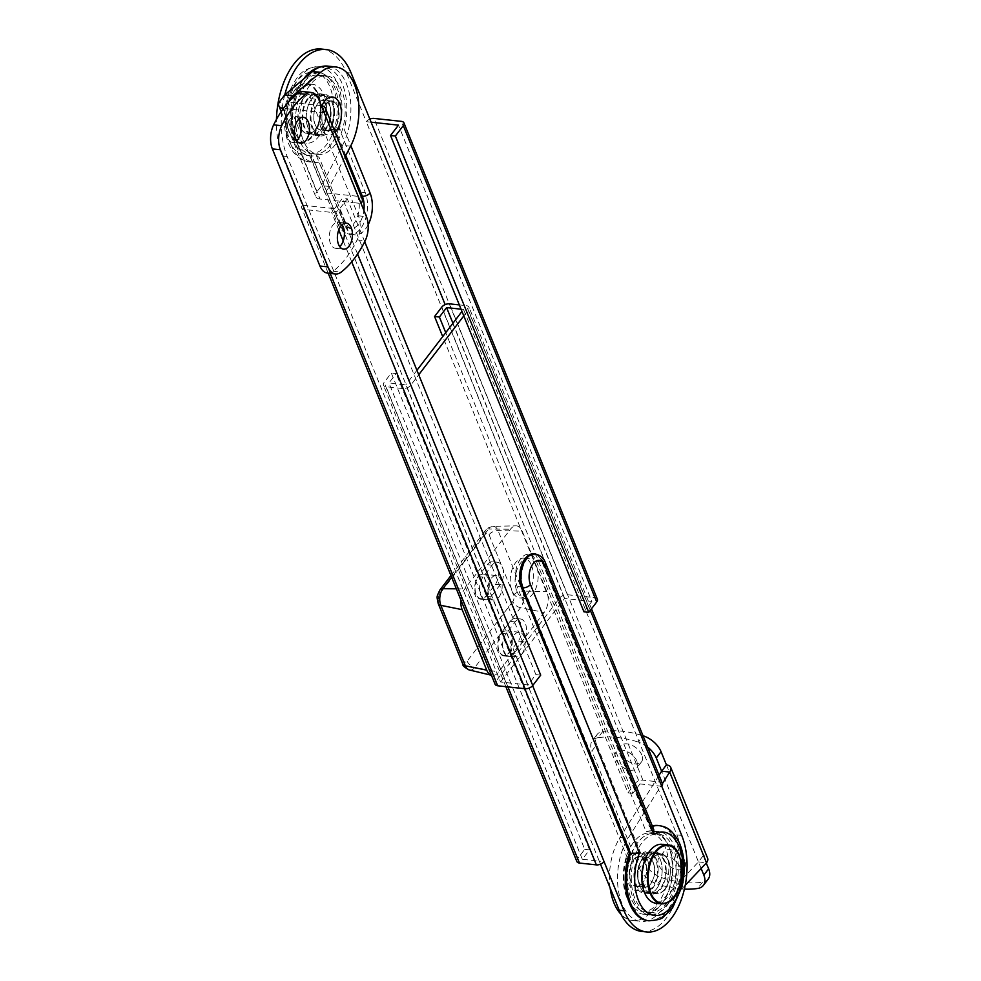 <?xml version="1.0" encoding="UTF-8"?>
<svg xmlns="http://www.w3.org/2000/svg" width="981" height="981" viewBox="0 0 981 981"><rect width="100%" height="100%" fill="white"/><g stroke="black" fill="none" stroke-linecap="round" stroke-linejoin="round"><path stroke-width="0.74" stroke-dasharray="4.91 3.68" d="M326.452 112.484A20.969 11.98 96.1 0 0 316.581 93.44A20.969 11.98 96.1 0 0 302.234 116.077A20.969 11.98 96.1 0 0 312.105 135.133A20.969 11.98 96.1 0 0 326.452 112.484M330.474 112.925A20.969 11.98 96.1 0 0 320.615 93.869A20.969 11.98 96.1 0 0 306.256 116.518A20.969 11.98 96.1 0 0 316.127 135.562A20.969 11.98 96.1 0 0 330.474 112.925A20.969 11.98 96.1 0 0 320.615 93.869A20.969 11.98 96.1 0 0 306.256 116.518A20.969 11.98 96.1 0 0 316.127 135.562A20.969 11.98 96.1 0 0 330.474 112.925M295.575 118.1A39.461 22.551 96.1 0 0 314.141 153.956A39.461 22.551 96.1 0 0 341.167 111.331A39.461 22.551 96.1 0 0 322.59 75.476A39.461 22.551 96.1 0 0 295.575 118.1A39.461 22.551 96.1 0 0 314.141 153.956A39.461 22.551 96.1 0 0 341.167 111.331A39.461 22.551 96.1 0 0 322.59 75.476A39.461 22.551 96.1 0 0 295.575 118.1M291.541 117.671A39.461 22.551 96.1 0 0 310.119 153.526A39.461 22.551 96.1 0 0 337.145 110.902A39.461 22.551 96.1 0 0 318.567 75.047A39.461 22.551 96.1 0 0 291.541 117.671M662.163 870.993A20.969 11.98 96.1 0 0 652.304 851.949A20.969 11.98 96.1 0 0 637.944 874.586A20.969 11.98 96.1 0 0 647.816 893.63A20.969 11.98 96.1 0 0 662.163 870.993A20.969 11.98 96.1 0 0 652.304 851.949A20.969 11.98 96.1 0 0 637.944 874.586A20.969 11.98 96.1 0 0 647.816 893.63A20.969 11.98 96.1 0 0 662.163 870.993M666.197 871.422A20.969 11.98 96.1 0 0 656.326 852.379A20.969 11.98 96.1 0 0 641.966 875.015A20.969 11.98 96.1 0 0 651.838 894.071A20.969 11.98 96.1 0 0 666.197 871.422M631.286 876.609A39.461 22.551 96.1 0 0 649.863 912.465A39.461 22.551 96.1 0 0 676.878 869.84A39.461 22.551 96.1 0 0 658.3 833.985A39.461 22.551 96.1 0 0 631.286 876.609M627.251 876.168A39.461 22.551 96.1 0 0 645.829 912.023A39.461 22.551 96.1 0 0 672.856 869.411A39.461 22.551 96.1 0 0 654.278 833.556A39.461 22.551 96.1 0 0 627.251 876.168A39.461 22.551 96.1 0 0 645.829 912.023A39.461 22.551 96.1 0 0 672.856 869.411A39.461 22.551 96.1 0 0 654.278 833.556A39.461 22.551 96.1 0 0 627.251 876.168M636.828 852.955A19.105 10.914 96.1 0 0 626.994 875.812A19.105 10.914 96.1 0 0 639.134 890.025A19.105 10.914 96.1 0 0 648.968 867.167A19.105 10.914 96.1 0 0 636.828 852.955M655.749 903.17A29.602 16.91 96.1 0 0 660.691 902.459A29.602 16.91 96.1 0 0 676.007 871.275A29.602 16.91 96.1 0 0 662.077 844.31M644.848 853.212A19.73 11.269 96.1 0 0 634.633 873.997A19.73 11.269 96.1 0 0 643.916 891.974A19.73 11.269 96.1 0 0 647.215 891.496A19.73 11.269 96.1 0 0 657.429 870.711A19.73 11.269 96.1 0 0 648.147 852.734A19.73 11.269 96.1 0 0 644.848 853.212M657.724 854.598A19.73 11.269 96.1 0 0 647.509 875.383A19.73 11.269 96.1 0 0 656.804 893.36A19.73 11.269 96.1 0 0 660.103 892.882A19.73 11.269 96.1 0 0 670.305 872.097A19.73 11.269 96.1 0 0 661.022 854.12A19.73 11.269 96.1 0 0 657.724 854.598M638.876 885.843A14.801 8.461 -83.9 0 1 636.399 886.199A14.801 8.461 -83.9 0 1 629.434 872.722A14.801 8.461 -83.9 0 1 637.086 857.136A14.801 8.461 -83.9 0 1 639.563 856.781A14.801 8.461 -83.9 0 1 646.528 870.257A14.801 8.461 -83.9 0 1 638.876 885.843M645.142 857.995A14.801 8.461 96.1 0 0 637.478 873.593A14.801 8.461 96.1 0 0 644.443 887.069A14.801 8.461 96.1 0 0 646.92 886.714A14.801 8.461 96.1 0 0 654.585 871.128A14.801 8.461 96.1 0 0 647.619 857.639A14.801 8.461 96.1 0 0 645.142 857.995M498.875 597.27A12.336 7.051 96.1 0 0 502.039 584.002A12.336 7.051 96.1 0 0 496.349 575.553A12.336 7.051 96.1 0 0 491.199 578.373A12.336 7.051 96.1 0 0 488.035 591.641A12.336 7.051 96.1 0 0 493.713 600.078A12.336 7.051 96.1 0 0 498.875 597.27M485.987 595.884A12.336 7.051 96.1 0 0 489.151 582.616A12.336 7.051 96.1 0 0 483.474 574.167A12.336 7.051 96.1 0 0 478.311 576.987A12.336 7.051 96.1 0 0 475.16 590.243A12.336 7.051 96.1 0 0 480.837 598.692A12.336 7.051 96.1 0 0 485.987 595.884M521.892 653.971A12.336 7.051 96.1 0 0 525.056 640.703A12.336 7.051 96.1 0 0 519.378 632.267A12.336 7.051 96.1 0 0 514.228 635.075A12.336 7.051 96.1 0 0 511.064 648.343A12.336 7.051 96.1 0 0 516.742 656.78A12.336 7.051 96.1 0 0 521.892 653.971M509.016 652.586A12.336 7.051 96.1 0 0 512.18 639.318A12.336 7.051 96.1 0 0 506.503 630.881A12.336 7.051 96.1 0 0 501.34 633.689A12.336 7.051 96.1 0 0 498.176 646.957A12.336 7.051 96.1 0 0 503.854 655.394A12.336 7.051 96.1 0 0 509.016 652.586M460.898 600.041A14.801 8.461 -83.9 0 1 464.761 588.907L510.427 529.25A14.801 8.461 -83.9 0 1 516.006 525.853A14.801 8.461 -83.9 0 1 522.248 531.175L546.809 591.653A14.801 8.461 -83.9 0 1 544.197 612.414L498.532 672.071A14.801 8.461 -83.9 0 1 491.739 675.333A14.801 8.461 -83.9 0 1 491.432 675.259L491.739 675.333M327.078 126.684A15.046 8.596 -83.9 0 1 320.787 130.105A15.046 8.596 -83.9 0 1 313.859 119.805A15.046 8.596 -83.9 0 1 317.709 103.618A15.046 8.596 -83.9 0 1 324 100.185A15.046 8.596 -83.9 0 1 330.928 110.497A15.046 8.596 -83.9 0 1 327.078 126.684M335.122 127.542A15.046 8.596 -83.9 0 1 328.831 130.976A15.046 8.596 -83.9 0 1 321.903 120.675A15.046 8.596 -83.9 0 1 325.766 104.489A15.046 8.596 -83.9 0 1 332.056 101.055A15.046 8.596 -83.9 0 1 338.985 111.356A15.046 8.596 -83.9 0 1 335.122 127.542M342.075 224.796A13.072 7.468 96.1 0 0 338.273 222.282A13.072 7.468 96.1 0 0 332.804 225.262A13.072 7.468 96.1 0 0 329.444 239.327A13.072 7.468 96.1 0 0 335.465 248.279A13.072 7.468 96.1 0 0 339.72 246.636M299.095 118.946A13.072 7.468 96.1 0 0 295.293 116.432A13.072 7.468 96.1 0 0 289.824 119.412A13.072 7.468 96.1 0 0 286.464 133.477A13.072 7.468 96.1 0 0 292.485 142.429A13.072 7.468 96.1 0 0 296.74 140.786M327.433 273.098A19.73 11.269 96.1 0 0 333.086 271.259A98.664 56.371 96.1 0 0 346.085 257.966A98.664 56.371 96.1 0 0 357.121 239.867A19.73 11.269 96.1 0 0 358.384 215.808L353.025 202.601L361.082 203.472M327.666 66.107A49.332 28.191 -83.9 0 1 349.641 94.924A49.332 28.191 -83.9 0 1 342.553 145.323L321.584 185.63L316.777 191.908L279.941 101.178M324.233 112.741L283.472 108.364M321.351 105.641A9.871 5.543 -22.1 0 0 320.995 105.605L288.5 102.11M345.079 156.801L329.641 186.5L324.834 192.779L357.832 196.323A9.871 5.543 157.9 0 1 362.173 198.898M283.301 108.609L320.027 199.057L353.025 202.601L310.83 98.676A19.73 11.269 96.1 0 0 303.325 91.613M320.027 199.057A9.871 5.543 157.9 0 1 315.686 196.482A9.871 5.543 157.9 0 1 316.777 191.908M329.641 186.5L321.584 185.63M324.834 192.779L287.985 102.049M334.509 113.355A20.969 11.98 96.1 0 0 324.637 94.299A20.969 11.98 96.1 0 0 310.278 116.947A20.969 11.98 96.1 0 0 320.149 135.991A20.969 11.98 96.1 0 0 334.509 113.355M299.597 118.529A39.461 22.551 96.1 0 0 318.175 154.385A39.461 22.551 96.1 0 0 345.189 111.773A39.461 22.551 96.1 0 0 326.612 75.917A39.461 22.551 96.1 0 0 299.597 118.529M658.141 870.564A20.969 11.98 96.1 0 0 648.269 851.508A20.969 11.98 96.1 0 0 633.922 874.157A20.969 11.98 96.1 0 0 643.794 893.201A20.969 11.98 96.1 0 0 658.141 870.564M623.229 875.739A39.461 22.551 96.1 0 0 641.807 911.594A39.461 22.551 96.1 0 0 668.834 868.97A39.461 22.551 96.1 0 0 650.256 833.114A39.461 22.551 96.1 0 0 623.229 875.739M679.992 867.155A13.072 7.811 -142.6 0 0 669.704 857.21A13.072 7.811 -142.6 0 0 658.95 858.056A13.072 7.811 -142.6 0 0 658.668 864.862A13.072 7.811 -142.6 0 0 668.956 874.807A13.072 7.811 -142.6 0 0 679.71 873.948A13.072 7.811 -142.6 0 0 679.992 867.155M684.812 860.877A13.072 7.811 -142.6 0 0 674.511 850.932A13.072 7.811 -142.6 0 0 663.757 851.778A13.072 7.811 -142.6 0 0 663.475 858.583A13.072 7.811 -142.6 0 0 673.763 868.528A13.072 7.811 -142.6 0 0 684.517 867.67A13.072 7.811 -142.6 0 0 684.812 860.877M637.012 761.305A13.072 7.811 -142.6 0 0 626.724 751.36A13.072 7.811 -142.6 0 0 615.97 752.206A13.072 7.811 -142.6 0 0 615.688 759.012A13.072 7.811 -142.6 0 0 625.976 768.957A13.072 7.811 -142.6 0 0 636.73 768.111A13.072 7.811 -142.6 0 0 637.012 761.305M641.819 755.027A13.072 7.811 -142.6 0 0 631.531 745.082A13.072 7.811 -142.6 0 0 620.777 745.928A13.072 7.811 -142.6 0 0 620.495 752.734A13.072 7.811 -142.6 0 0 630.783 762.678A13.072 7.811 -142.6 0 0 641.537 761.82A13.072 7.811 -142.6 0 0 641.819 755.027M653.358 862.777A15.046 8.596 96.1 0 0 647.644 857.394A15.046 8.596 96.1 0 0 638.827 865.573A15.046 8.596 96.1 0 0 638.705 881.931A15.046 8.596 96.1 0 0 644.419 887.315A15.046 8.596 96.1 0 0 653.236 879.135A15.046 8.596 96.1 0 0 653.358 862.777M645.314 861.919A15.046 8.596 96.1 0 0 639.587 856.536A15.046 8.596 96.1 0 0 630.771 864.702A15.046 8.596 96.1 0 0 630.648 881.061A15.046 8.596 96.1 0 0 636.375 886.444A15.046 8.596 96.1 0 0 645.191 878.277A15.046 8.596 96.1 0 0 645.314 861.919M610.121 887.891A49.332 28.191 -83.9 0 1 620.078 837.369L659.06 775.26M685.216 885.291L658.643 913.385A49.332 28.191 -83.9 0 1 640.752 921.404A49.332 28.191 -83.9 0 1 621.991 903.759A49.332 28.191 -83.9 0 1 628.122 838.24L662.433 783.586M701.133 868.467L698.46 861.907L650.587 912.526A49.332 28.191 -83.9 0 1 632.708 920.534A49.332 28.191 -83.9 0 1 621.083 914.39M706.271 863.035L703.267 855.628L698.46 861.907L661.623 771.189M708.196 879.099A19.73 11.797 37.4 0 1 702.494 882.177A98.664 58.995 37.4 0 1 662.249 877.848A19.73 11.797 37.4 0 1 644.223 861.907L639.416 868.185L591.862 751.054L596.669 744.775A19.73 11.797 37.4 0 1 597.098 734.511A19.73 11.797 37.4 0 1 602.8 731.434A98.664 58.995 37.4 0 1 643.021 735.75M639.416 868.185A19.73 11.797 -142.6 0 0 657.442 884.126L662.249 877.848M684.395 889.117A98.664 58.995 37.4 0 1 657.442 884.126M647.632 747.105A19.73 11.797 -142.6 0 0 638.239 742.041L643.033 735.787M602.8 731.434L597.993 737.712A98.664 58.995 37.4 0 1 638.239 742.041M597.993 737.712A19.73 11.797 -142.6 0 0 592.291 740.79A19.73 11.797 -142.6 0 0 591.862 751.054M644.223 861.907L596.669 744.775M666.43 764.91L703.267 855.628A9.871 5.543 157.9 0 1 707.608 858.203M698.46 861.907L706.516 862.777M335.073 132.165A19.105 10.914 -83.9 0 1 322.124 130.228A19.105 10.914 -83.9 0 1 321.952 105.752M296.63 135.783A29.602 16.91 -83.9 0 1 294.656 102.429A29.602 16.91 -83.9 0 1 312.681 84.329A29.602 16.91 -83.9 0 1 322.393 91.748A29.602 16.91 -83.9 0 1 324.368 125.102A29.602 16.91 -83.9 0 1 306.342 143.189A29.602 16.91 -83.9 0 1 296.63 135.783M313.81 129.823A19.73 11.269 -83.9 0 1 312.485 107.591A19.73 11.269 -83.9 0 1 324.503 95.525A19.73 11.269 -83.9 0 1 330.977 100.467A19.73 11.269 -83.9 0 1 332.301 122.711A19.73 11.269 -83.9 0 1 320.284 134.765A19.73 11.269 -83.9 0 1 313.81 129.823M300.922 128.437A19.73 11.269 -83.9 0 1 299.61 106.206A19.73 11.269 -83.9 0 1 311.627 94.139A19.73 11.269 -83.9 0 1 318.102 99.081A19.73 11.269 -83.9 0 1 319.414 121.313A19.73 11.269 -83.9 0 1 307.396 133.379A19.73 11.269 -83.9 0 1 300.922 128.437M336.888 105.004A14.801 8.461 96.1 0 0 332.032 101.301A14.801 8.461 96.1 0 0 323.019 110.35A14.801 8.461 96.1 0 0 324 127.027A14.801 8.461 96.1 0 0 328.856 130.731A14.801 8.461 96.1 0 0 337.869 121.681A14.801 8.461 96.1 0 0 336.888 105.004M315.956 126.157A14.801 8.461 -83.9 0 1 314.962 109.48A14.801 8.461 -83.9 0 1 323.975 100.43A14.801 8.461 -83.9 0 1 328.831 104.145A14.801 8.461 -83.9 0 1 329.824 120.81A14.801 8.461 -83.9 0 1 320.812 129.86A14.801 8.461 -83.9 0 1 315.956 126.157M475.908 594.596A12.827 7.333 -83.9 0 1 478.164 576.607L487.299 564.676A12.827 7.333 -83.9 0 1 492.658 561.745A12.827 7.333 -83.9 0 1 498.569 570.537A12.827 7.333 -83.9 0 1 495.282 584.333L486.147 596.264A12.827 7.333 -83.9 0 1 480.776 599.183A12.827 7.333 -83.9 0 1 475.908 594.596M482.995 577.122A12.827 7.333 96.1 0 0 480.739 595.111A12.827 7.333 96.1 0 0 485.607 599.71A12.827 7.333 96.1 0 0 490.978 596.779L500.114 584.848A12.827 7.333 96.1 0 0 503.4 571.052A12.827 7.333 96.1 0 0 497.49 562.272A12.827 7.333 96.1 0 0 492.131 565.191L482.995 577.122L478.164 576.607M498.924 651.298A12.827 7.333 -83.9 0 1 501.193 633.309L510.316 621.378A12.827 7.333 -83.9 0 1 515.687 618.459A12.827 7.333 -83.9 0 1 521.598 627.239A12.827 7.333 -83.9 0 1 518.299 641.034L509.176 652.966A12.827 7.333 -83.9 0 1 503.805 655.884A12.827 7.333 -83.9 0 1 498.924 651.298M506.024 633.824A12.827 7.333 96.1 0 0 503.756 651.825A12.827 7.333 96.1 0 0 508.636 656.412A12.827 7.333 96.1 0 0 513.995 653.481L523.131 641.562A12.827 7.333 96.1 0 0 526.417 627.754A12.827 7.333 96.1 0 0 520.519 618.974A12.827 7.333 96.1 0 0 515.148 621.893L506.024 633.824L501.193 633.309M531.518 565.338A19.976 11.416 -83.9 0 1 531.359 587.055A19.976 11.416 -83.9 0 1 519.648 597.92A19.976 11.416 -83.9 0 1 512.057 590.77A19.976 11.416 -83.9 0 1 512.217 569.041A19.976 11.416 -83.9 0 1 523.928 558.189A19.976 11.416 -83.9 0 1 531.518 565.338M516.889 591.285A19.976 11.416 96.1 0 0 524.479 598.435A19.976 11.416 96.1 0 0 536.19 587.582A19.976 11.416 96.1 0 0 536.349 565.853A19.976 11.416 96.1 0 0 528.759 558.704A19.976 11.416 96.1 0 0 517.048 569.569A19.976 11.416 96.1 0 0 516.889 591.285M308.132 98.971A19.976 11.416 96.1 0 0 303.006 120.467A19.976 11.416 96.1 0 0 312.203 134.152A19.976 11.416 96.1 0 0 320.566 129.59A19.976 11.416 96.1 0 0 325.68 108.106A19.976 11.416 96.1 0 0 316.483 94.421A19.976 11.416 96.1 0 0 308.132 98.971M303.301 98.456A19.976 11.416 96.1 0 0 298.175 119.94A19.976 11.416 96.1 0 0 307.372 133.624A19.976 11.416 96.1 0 0 315.735 129.075A19.976 11.416 96.1 0 0 320.848 107.579A19.976 11.416 96.1 0 0 311.651 93.894A19.976 11.416 96.1 0 0 303.301 98.456M345.778 155.464L335.465 130.081A41.925 23.961 96.1 0 0 318.825 72.594A41.925 23.961 96.1 0 0 290.523 111.724A41.925 23.961 96.1 0 0 309.861 155.979A41.925 23.961 96.1 0 0 316.238 155.194L343.105 221.35A19.73 11.269 96.1 0 0 350.609 228.414A19.73 11.269 96.1 0 0 358.862 223.913A19.73 11.269 96.1 0 0 363.89 210.388M291.026 144.734A47.848 27.345 -83.9 0 1 291.418 92.717A47.848 27.345 -83.9 0 1 319.463 66.708A47.848 27.345 -83.9 0 1 337.66 83.826A47.848 27.345 -83.9 0 1 339.414 128.916L365.214 192.46A25.653 14.654 -83.9 0 1 365.006 220.357A25.653 14.654 -83.9 0 1 349.972 234.3A25.653 14.654 -83.9 0 1 340.223 225.115L314.411 161.558A47.848 27.345 -83.9 0 1 309.223 161.865A47.848 27.345 -83.9 0 1 291.026 144.734M311.406 154.679A41.925 23.961 -83.9 0 1 289.088 140.455A41.925 23.961 -83.9 0 1 296.47 81.631A41.925 23.961 -83.9 0 1 329.947 87.076A41.925 23.961 -83.9 0 1 330.646 129.553L357.501 195.709A19.73 11.269 -83.9 0 1 354.031 223.386A19.73 11.269 -83.9 0 1 338.273 220.823L311.406 154.679L311.492 159.241L314.411 161.558M540.703 675.124L535.871 674.597L527.937 684.959L500.568 682.016L307.163 205.703L302.332 205.188L282.381 156.04A65.604 37.486 -83.9 0 1 276.458 119.424M321.363 49.05A65.604 37.486 -83.9 0 1 346.305 72.533L351.137 73.048M369.849 119.106A5.923 3.323 -22.1 0 0 366.269 121.669L346.305 72.533M597.368 599.219A5.923 3.323 -22.1 0 0 594.768 597.687L567.386 594.731A5.923 3.323 -22.1 0 0 559.673 597.981L495.748 681.501A5.923 3.323 -22.1 0 0 495.086 684.248M559.673 597.981L366.269 121.669L371.1 122.196M527.937 684.959L334.533 208.646L307.163 205.703L287.2 156.555A65.604 37.486 -83.9 0 1 284.772 94.887M535.871 674.597L342.467 198.285L334.533 208.646M364.699 241.682L347.299 198.812L342.467 198.285M495.748 681.501L302.332 205.188A5.923 3.323 -22.1 0 0 301.682 207.935A5.923 3.323 -22.1 0 0 304.282 209.468L331.652 212.411A5.923 3.323 -22.1 0 0 339.365 209.174L347.299 198.812M500.568 682.016L564.504 598.508L591.874 601.451L398.47 125.139M591.874 601.451L583.953 611.813M564.504 598.508L445.178 304.613M330.646 129.553L339.414 128.916M335.465 130.081L344.245 129.431L350.855 145.703M316.238 155.194L319.181 157.561L319.242 162.086A47.848 27.345 -83.9 0 1 292.743 134.422A47.848 27.345 -83.9 0 1 303.644 78.995M665.13 889.056A19.976 11.416 96.1 0 0 670.256 867.56A19.976 11.416 96.1 0 0 661.047 853.875A19.976 11.416 96.1 0 0 652.696 858.436A19.976 11.416 96.1 0 0 647.57 879.92A19.976 11.416 96.1 0 0 656.78 893.605A19.976 11.416 96.1 0 0 665.13 889.056M647.865 857.909A19.976 11.416 -83.9 0 1 656.215 853.36A19.976 11.416 -83.9 0 1 665.425 867.045A19.976 11.416 -83.9 0 1 660.299 888.528A19.976 11.416 -83.9 0 1 651.948 893.09A19.976 11.416 -83.9 0 1 642.739 879.405A19.976 11.416 -83.9 0 1 647.865 857.909M641.709 931.435A59.191 33.82 96.1 0 0 666.467 917.934A59.191 33.82 96.1 0 0 676.89 834.892L463.523 309.444L461.977 311.443M632.953 857.431L523.204 587.141A19.73 11.269 -83.9 0 1 523.364 565.681A19.73 11.269 -83.9 0 1 534.927 554.964A19.73 11.269 -83.9 0 1 542.432 562.027L652.181 832.317A41.925 23.961 -83.9 0 1 658.57 831.532A41.925 23.961 -83.9 0 1 677.883 860.251A41.925 23.961 -83.9 0 1 667.129 905.353A41.925 23.961 -83.9 0 1 649.594 914.917A41.925 23.961 -83.9 0 1 632.953 857.431L626.92 856.781L517.159 586.491A19.73 11.269 -83.9 0 1 517.33 565.031A19.73 11.269 -83.9 0 1 528.894 554.314A19.73 11.269 -83.9 0 1 536.386 561.377L646.148 831.667A41.925 23.961 -83.9 0 1 652.524 830.882A41.925 23.961 -83.9 0 1 671.838 859.601A41.925 23.961 -83.9 0 1 661.096 904.703A41.925 23.961 -83.9 0 1 643.561 914.267A41.925 23.961 -83.9 0 1 626.92 856.781M647.754 920.668A47.848 27.345 96.1 0 0 667.767 909.767A47.848 27.345 96.1 0 0 680.029 858.289A47.848 27.345 96.1 0 0 657.993 825.512M652.304 825.928A47.848 27.345 96.1 0 0 649.545 826.848L541.708 561.267A20.724 11.833 96.1 0 0 533.823 553.848M535.037 553.983A20.724 11.833 -83.9 0 1 542.91 561.39L650.759 826.983L649.545 826.848M600.495 864.187L599.244 861.11L604.075 861.625M576.853 861.514A5.923 3.323 -22.1 0 1 577.515 858.767L584.725 849.35L391.309 373.038L384.098 382.455A5.923 3.323 -22.1 0 0 383.448 385.202A5.923 3.323 -22.1 0 0 386.048 386.735L402.946 388.562A5.923 3.323 -22.1 0 0 410.659 385.312L418.74 374.754M463.792 315.907L468.354 309.959A5.923 3.323 -22.1 0 0 469.004 307.212A5.923 3.323 -22.1 0 0 466.404 305.667L459.329 304.907M661.758 786.272L640.029 783.929L452.952 323.24M461.058 309.174L463.523 309.444M662.42 783.525A5.923 3.323 -22.1 0 0 659.821 781.992L642.911 780.165A5.923 3.323 -22.1 0 0 635.197 783.414L441.781 307.102M584.725 849.35L589.544 849.865L582.334 859.282L599.244 861.11L405.84 384.785L388.93 382.97L396.14 373.553L391.309 373.038M582.334 859.282L388.93 382.97M589.544 849.865L396.14 373.553M416.925 370.303L405.84 384.785M640.029 783.929L632.819 793.359L445.742 332.657M632.819 793.359L627.987 792.832L442.725 336.606M627.987 792.832L635.197 783.414M652.181 832.317L646.148 831.667M652.475 826.358A47.848 27.345 -83.9 0 0 650.759 826.983L653.714 829.423M678.607 854.672A29.602 16.91 -83.9 0 1 674.106 896.56M469.396 669.986A11.87 6.781 96.1 0 0 474.853 667.374L520.519 607.717L544.197 612.414M512.818 601.5L467.152 661.145A4.513 2.575 -83.9 0 1 463.559 660.556L438.998 600.078A4.513 2.575 -83.9 0 1 439.795 593.75L485.46 534.105A4.513 2.575 -83.9 0 1 489.053 534.694L513.615 595.173A4.513 2.575 -83.9 0 1 512.818 601.5A7.394 4.427 37.4 0 0 520.519 607.717A11.87 6.781 96.1 0 0 522.603 591.077L546.809 591.653M467.152 661.145A7.394 4.427 37.4 0 0 474.853 667.374L498.532 672.071M456.337 588.821L464.761 588.907M513.615 595.173A7.394 4.157 -22.1 0 1 522.603 591.077L498.054 530.586A11.87 6.781 96.1 0 0 493.038 526.319A11.87 6.781 96.1 0 0 488.575 529.041L510.427 529.25M485.46 534.105A7.394 4.427 37.4 0 1 485.62 530.255A7.394 4.427 37.4 0 1 488.575 529.041L451.652 577.269M489.053 534.694A7.394 4.157 -22.1 0 1 498.054 530.586L522.248 531.175M463.559 660.556A7.394 4.157 -22.1 0 0 462.738 663.99M438.998 600.078A7.394 4.157 -22.1 0 0 438.176 603.511M439.795 593.75A7.394 4.427 37.4 0 1 439.954 589.912M333.086 271.259L341.13 272.129M350.597 146.181L342.553 145.323M320.995 105.605L357.832 196.323M310.83 98.676L318.874 99.547M358.384 215.808L366.44 216.678M357.121 239.867L365.177 240.737M620.078 837.369L628.122 838.24M650.587 912.526L658.643 913.385M702.494 882.177L697.687 888.455M316.765 91.135A29.602 16.91 96.1 0 0 307.041 83.728A29.602 16.91 96.1 0 0 289.027 101.828A29.602 16.91 96.1 0 0 291.001 135.17A29.602 16.91 96.1 0 0 300.713 142.588A29.602 16.91 96.1 0 0 318.739 124.489A29.602 16.91 96.1 0 0 316.765 91.135M290.805 134.765A29.111 16.628 -83.9 0 1 292.399 93.833A29.111 16.628 -83.9 0 1 316.14 91.466A29.111 16.628 -83.9 0 1 314.545 132.398A29.111 16.628 -83.9 0 1 290.805 134.765M368.169 224.735A25.653 14.654 -83.9 0 1 365.533 228.965A25.653 14.654 -83.9 0 1 345.054 225.63A5.923 3.323 -22.1 0 0 345.704 222.883A5.923 3.323 -22.1 0 0 343.105 221.35M357.575 254.018L339.365 209.174M351.713 261.841L343.227 240.921M338.776 229.959L331.652 212.411M330.241 273.405L304.282 209.468M567.386 594.731L373.982 118.419M594.768 597.687L401.352 121.362M345.054 225.63L319.242 162.086M318.58 67.64A47.848 27.345 -83.9 0 1 344.245 129.431M282.381 156.04L287.2 156.555M340.223 225.115A5.923 3.323 157.9 0 1 337.623 223.57A5.923 3.323 157.9 0 1 338.273 220.823M365.214 192.46A5.923 3.323 -22.1 0 0 357.501 195.709M523.131 641.562L518.299 641.034M515.148 621.893L510.316 621.378M513.995 653.481L509.176 652.966M500.114 584.848L495.282 584.333M492.131 565.191L487.299 564.676M490.978 596.779L486.147 596.264M545.51 562.935A5.923 3.323 -22.1 0 0 542.91 561.39L541.708 561.267M676.89 834.892L681.721 835.42M659.195 825.646A47.848 27.345 -83.9 0 1 681.243 858.412A47.848 27.345 -83.9 0 1 668.968 909.89A47.848 27.345 -83.9 0 1 648.956 920.803M590.317 610.317L468.354 309.959M532.622 685.67L410.659 385.312M642.911 780.165L449.494 303.852M659.821 781.992L466.404 305.667M524.823 688.711L402.946 388.562M507.925 686.884L386.048 386.735M577.515 858.767L384.098 382.455M542.432 562.027L536.386 561.377M523.204 587.141L517.159 586.491M324.637 94.299L316.581 93.44M318.175 154.385L310.119 153.526M326.612 75.917L318.567 75.047M320.149 135.991L312.105 135.133M656.326 852.379L648.269 851.508M649.863 912.465L641.807 911.594M658.3 833.985L650.256 833.114M651.838 894.071L643.794 893.201M643.916 891.974L656.804 893.36M636.399 886.199L644.443 887.069M639.563 856.781L647.619 857.639M648.147 852.734L661.022 854.12M496.349 575.553L483.474 574.167M519.378 632.267L506.503 630.881M450.953 575.54L485.62 530.255C485.791 528.894 488.268 527.582 493.038 526.319L516.006 525.853M516.742 656.78L503.854 655.394M493.713 600.078L480.837 598.692M328.831 130.976L320.787 130.105M335.465 248.279L343.522 249.149M292.485 142.429L300.542 143.3M295.293 116.432L303.337 117.303M338.273 222.282L346.318 223.153M281.216 111.589L315.686 196.482M332.056 101.055L324 100.185M663.757 851.778L658.95 858.056M620.777 745.928L615.97 752.206M639.587 856.536L647.644 857.394M632.708 920.534L640.752 921.404M597.098 734.511L592.291 740.79M636.375 886.444L644.419 887.315M641.537 761.82L636.73 768.111M684.517 867.67L679.71 873.948M312.681 84.329L307.041 83.728C291.762 80.442 279.781 118.161 290.781 135.047C293.454 139.596 296.765 142.11 300.713 142.588L306.342 143.189M324.503 95.525L311.627 94.139M332.032 101.301L323.975 100.43M328.856 130.731L320.812 129.86M320.284 134.765L307.396 133.379M524.479 598.435L519.648 597.92M307.372 133.624L312.203 134.152M350.609 228.414C350.07 229.346 348.439 227.506 345.704 222.883L319.181 157.561M319.463 66.708C300.971 67.309 296.348 77.891 289.493 91.294C282.81 109.357 282.454 126.659 288.426 143.201C292.927 154.176 299.867 160.394 309.223 161.865M328.169 273.184L301.682 207.935M311.492 159.241L337.623 223.57C340.444 230.057 344.564 233.625 349.972 234.3M318.825 72.594L311.308 74.531L306.121 78.872L296.863 95.083C291.32 109.614 290.425 132.03 298.776 147.15C302.393 152.828 306.084 155.771 309.861 155.979M311.651 93.894L316.483 94.421M528.759 558.704L523.928 558.189M520.519 618.974L515.687 618.459M508.636 656.412L503.805 655.884M497.49 562.272L492.658 561.745M485.607 599.71L480.776 599.183M656.215 853.36L661.047 853.875M649.594 914.917L643.561 914.267M591.469 608.809L469.004 307.212M505.853 686.663L383.448 385.202M658.57 831.532L652.524 830.882M534.927 554.964L528.894 554.314M651.948 893.09L656.78 893.605"/><path stroke-width="1.47" d="M674.106 896.56A29.602 16.91 -83.9 0 1 666.332 903.06A29.602 16.91 -83.9 0 1 661.378 903.783L666.479 903.047C685.707 897.37 686.81 844.948 667.718 844.923L662.077 844.31A29.602 16.91 96.1 0 0 657.123 845.033A29.602 16.91 96.1 0 0 641.819 876.217A29.602 16.91 96.1 0 0 655.749 903.17L661.378 903.783A29.602 16.91 -83.9 0 1 647.448 876.818A29.602 16.91 -83.9 0 1 662.764 845.634A29.602 16.91 -83.9 0 1 667.718 844.923A29.602 16.91 -83.9 0 1 678.607 854.672M451.652 577.269L442.909 588.698A11.87 6.781 96.1 0 0 440.812 605.338L465.374 665.829A11.87 6.781 96.1 0 0 469.396 669.986L491.444 675.259A14.801 8.461 -83.9 0 1 486.723 670.146L462.161 609.655A14.801 8.461 -83.9 0 1 460.898 600.041M340.848 226.133A13.072 7.468 96.1 0 0 337.501 240.198A13.072 7.468 96.1 0 0 343.522 249.149A13.072 7.468 96.1 0 0 348.991 246.17A13.072 7.468 96.1 0 0 352.338 232.105A13.072 7.468 96.1 0 0 346.318 223.153A13.072 7.468 96.1 0 0 340.848 226.133M339.72 246.636A13.072 7.468 96.1 0 0 340.934 245.299A13.072 7.468 96.1 0 0 342.075 224.796M297.868 120.283A13.072 7.468 96.1 0 0 294.521 134.348A13.072 7.468 96.1 0 0 300.542 143.3A13.072 7.468 96.1 0 0 306.011 140.32A13.072 7.468 96.1 0 0 309.358 126.255A13.072 7.468 96.1 0 0 303.337 117.303A13.072 7.468 96.1 0 0 297.868 120.283M296.74 140.786A13.072 7.468 96.1 0 0 297.954 139.449A13.072 7.468 96.1 0 0 299.095 118.946M324.233 112.741L318.874 99.547A19.73 11.269 96.1 0 0 311.369 92.484A19.73 11.269 96.1 0 0 305.716 94.323A98.664 56.371 96.1 0 0 281.682 125.715A19.73 11.269 96.1 0 0 280.419 149.774L327.985 266.906A19.73 11.269 96.1 0 0 335.49 273.969A19.73 11.269 96.1 0 0 341.13 272.129A98.664 56.371 96.1 0 0 354.129 258.837A98.664 56.371 96.1 0 0 365.177 240.737A19.73 11.269 96.1 0 0 366.44 216.678L324.233 112.741A9.871 5.543 -22.1 0 0 325.324 108.168A9.871 5.543 -22.1 0 0 321.351 105.641M288.5 102.11L292.792 95.77L284.748 94.899L312.571 71.478A49.332 28.191 -83.9 0 1 327.666 66.107L335.723 66.966A49.332 28.191 -83.9 0 1 357.697 95.795A49.332 28.191 -83.9 0 1 350.597 146.181L345.079 156.801M292.792 95.77L320.615 72.349A49.332 28.191 -83.9 0 1 335.723 66.966M283.472 108.364L283.178 108.327A9.871 5.543 -22.1 0 1 278.849 105.764A9.871 5.543 -22.1 0 1 279.941 101.178L284.748 94.899M325.324 108.168L362.173 198.898A9.871 5.543 157.9 0 1 361.082 203.472M311.369 92.484L303.325 91.613A19.73 11.269 96.1 0 0 297.672 93.453A98.664 56.371 96.1 0 0 273.638 124.857A19.73 11.269 96.1 0 0 272.375 148.916L319.929 266.035A19.73 11.269 96.1 0 0 327.433 273.098L335.49 273.969M621.083 914.39A49.332 28.191 -83.9 0 1 613.947 902.888A49.332 28.191 -83.9 0 1 610.121 887.891M659.06 775.26L661.623 771.189L669.667 772.047A9.871 5.543 -22.1 0 0 670.759 767.473A9.871 5.543 -22.1 0 0 666.43 764.91L661.071 751.704L656.264 757.982L661.623 771.189L666.43 764.91M703.389 885.377A19.73 11.797 -142.6 0 0 703.818 875.113L708.625 868.835A19.73 11.797 37.4 0 1 708.196 879.099L703.389 885.377A19.73 11.797 -142.6 0 1 697.687 888.455A98.664 58.995 37.4 0 1 684.395 889.117M703.818 875.113L701.133 868.467M656.264 757.982A19.73 11.797 -142.6 0 0 647.632 747.105M708.625 868.835L706.271 863.035M643.033 735.787L643.046 735.762A98.664 58.995 37.4 0 1 643.046 735.762A19.73 11.797 37.4 0 1 661.071 751.704M670.759 767.473L707.608 858.203A9.871 5.543 157.9 0 1 706.516 862.777L685.216 885.291M662.433 783.586L669.667 772.047L706.516 862.777M321.952 105.752A19.105 10.914 -83.9 0 1 338.764 101.803A19.105 10.914 -83.9 0 1 335.073 132.165M276.458 119.424A65.604 37.486 -83.9 0 1 321.363 49.05L326.195 49.565A65.604 37.486 -83.9 0 1 351.137 73.048L371.1 122.196L398.47 125.139L390.536 135.501L395.368 136.016L403.301 125.654A5.923 3.323 -22.1 0 0 403.951 122.907A5.923 3.323 -22.1 0 0 401.352 121.362L373.982 118.419A5.923 3.323 -22.1 0 0 369.849 119.106M328.169 273.184L495.086 684.248A5.923 3.323 -22.1 0 0 497.686 685.78L525.056 688.736A5.923 3.323 -22.1 0 0 532.769 685.486L540.703 675.124L364.699 241.682M390.536 135.501L583.953 611.813L588.772 612.328L596.706 601.966A5.923 3.323 -22.1 0 0 597.368 599.219L403.951 122.907M588.772 612.328L395.368 136.016M445.178 304.613L371.1 122.196M284.772 94.887A65.604 37.486 -83.9 0 1 326.195 49.565M363.89 210.388A19.73 11.269 96.1 0 0 362.332 196.237L345.778 155.464M591.469 608.809L662.42 783.525A5.923 3.323 -22.1 0 1 661.758 786.272L681.721 835.42A59.191 33.82 -83.9 0 1 671.298 918.461A59.191 33.82 -83.9 0 1 646.54 931.95A59.191 33.82 -83.9 0 1 624.026 910.773L532.622 685.67M652.475 826.358A47.848 27.345 -83.9 0 1 659.195 825.646L657.993 825.512A47.848 27.345 96.1 0 0 652.304 825.928M624.026 910.773L619.195 910.245L600.495 864.187M418.74 374.754L463.792 315.907M544.86 565.681A5.923 3.323 -22.1 0 0 545.51 562.935L653.714 829.423L653.91 834.255L544.86 565.681A14.801 8.461 96.1 0 0 533.039 563.756A14.801 8.461 96.1 0 0 530.439 584.517L639.489 853.102L630.562 853.36L522.726 587.766A20.724 11.833 -83.9 0 1 526.368 558.704A20.724 11.833 -83.9 0 1 535.037 553.983L533.823 553.848A20.724 11.833 96.1 0 0 521.684 565.117A20.724 11.833 96.1 0 0 521.512 587.644L629.361 853.225A47.848 27.345 96.1 0 0 647.754 920.668L648.956 920.803A47.848 27.345 -83.9 0 1 630.562 853.36L629.361 853.225M452.952 323.24L446.613 307.617L461.058 309.174M459.329 304.907L449.494 303.852A5.923 3.323 -22.1 0 0 441.781 307.102L434.571 316.52L439.402 317.035L446.613 307.617M505.853 686.663L576.853 861.514A5.923 3.323 -22.1 0 0 579.452 863.047L596.362 864.874A5.923 3.323 -22.1 0 0 604.075 861.625M619.195 910.245A59.191 33.82 96.1 0 0 641.709 931.435L646.54 931.95M461.977 311.443L416.925 370.303M445.742 332.657L439.402 317.035M442.725 336.606L434.571 316.52M663.193 846.162A29.111 16.628 96.1 0 0 648.208 880.975A29.111 16.628 96.1 0 0 666.7 902.63A29.111 16.628 96.1 0 0 681.685 867.805A29.111 16.628 96.1 0 0 663.193 846.162M469.396 669.986C464.626 667.546 462.407 665.559 462.738 663.99A7.394 4.157 -22.1 0 0 465.374 665.829L486.723 670.146M462.738 663.99L438.176 603.511A7.394 4.157 -22.1 0 0 440.812 605.338L462.161 609.655M438.176 603.511C436.803 595.725 436.177 597.883 439.954 589.912A7.394 4.427 37.4 0 1 442.909 588.698L456.337 588.821M320.615 72.349L312.571 71.478M273.638 124.857L281.682 125.715M272.375 148.916L280.419 149.774M297.672 93.453L305.716 94.323M319.929 266.035L327.985 266.906M532.769 685.486L357.575 254.018M525.056 688.736L351.713 261.841M343.227 240.921L338.776 229.959M497.686 685.78L330.241 273.405M596.706 601.966L403.301 125.654M350.855 145.703L370.045 192.987A25.653 14.654 -83.9 0 1 368.169 224.735M303.644 78.995A47.848 27.345 -83.9 0 1 318.58 67.64M370.045 192.987A5.923 3.323 157.9 0 1 362.332 196.237M661.758 786.272L590.317 610.317M596.362 864.874L524.823 688.711M579.452 863.047L507.925 686.884M530.439 584.517A5.923 3.323 157.9 0 1 522.726 587.766L521.512 587.644M639.489 853.102A41.925 23.961 96.1 0 0 650.403 914.378A41.925 23.961 96.1 0 0 683.083 871.692A41.925 23.961 96.1 0 0 653.91 834.255M450.953 575.54L439.954 589.912M278.849 105.764L281.216 111.589M535.037 553.983C540.163 555.001 543.658 557.981 545.51 562.935M648.956 920.803C657.491 920.129 662.31 918.854 663.426 916.977L672.451 908.124L682.04 886.481C685.682 870.417 684.787 855.849 679.343 842.765C670.918 827.093 664.505 826.664 659.195 825.646"/></g></svg>
